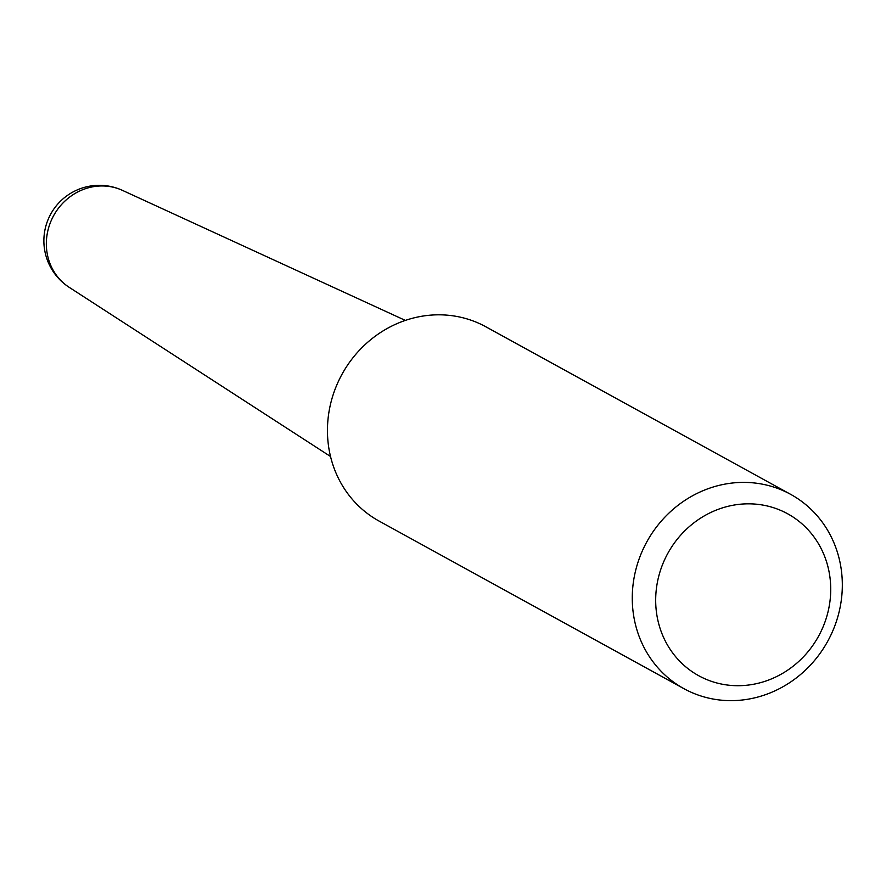 <?xml version="1.0" encoding="UTF-8"?>
<svg xmlns="http://www.w3.org/2000/svg" width="886" height="886" viewBox="0 0 886 886"><rect width="100%" height="100%" fill="white"/><g stroke="black" fill="none" stroke-linecap="round" stroke-linejoin="round"><path stroke-width="1.33" d="M405.345 320.411L122.489 190.39A55.43 51.609 118.8 0 0 104.592 186.016A55.43 51.609 118.8 0 0 46.659 237.847A55.43 51.609 118.8 0 0 69.197 287.33L330.522 456.489M830.204 599.224A92.377 86.008 118.8 0 0 752.746 503.935A92.377 86.008 118.8 0 0 656.205 590.309A92.377 86.008 118.8 0 0 733.652 685.598A92.377 86.008 118.8 0 0 830.204 599.224M841.7 596.865A110.85 103.208 118.8 0 0 790.7 494.377A110.85 103.208 118.8 0 0 632.892 586.178A110.85 103.208 118.8 0 0 683.892 688.655A110.85 103.208 118.8 0 0 841.7 596.865M790.7 494.377L485.882 326.801A110.85 103.208 118.8 0 0 328.075 418.591A110.85 103.208 118.8 0 0 379.075 521.068L683.892 688.655M122.489 190.39A55.453 55.453 0 0 0 46.57 223.715A55.453 55.453 0 0 0 69.197 287.33"/></g></svg>

